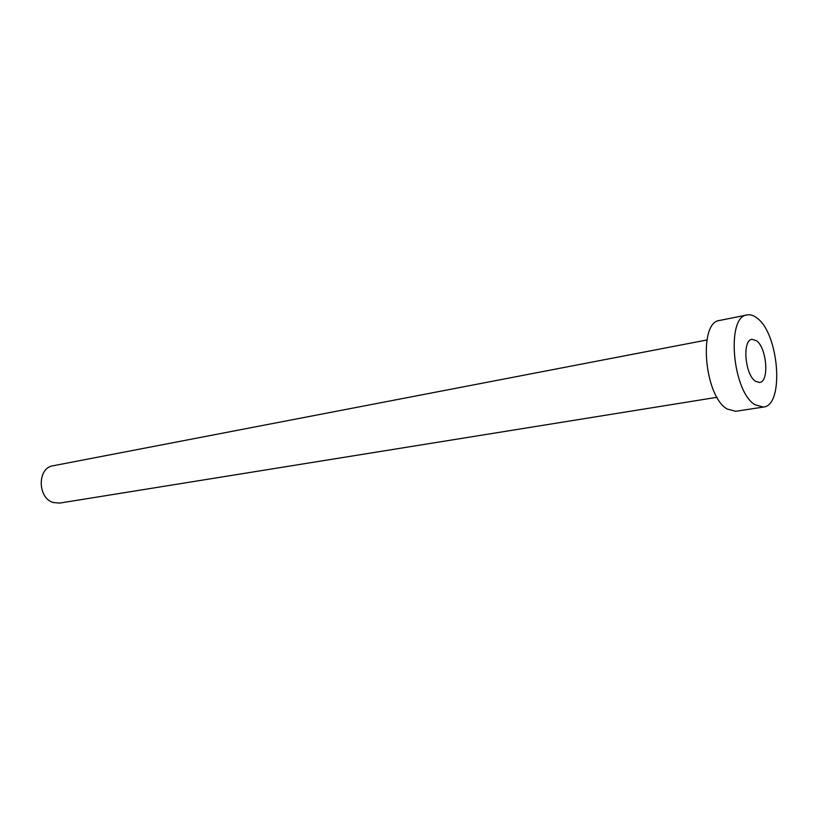 <?xml version="1.0" encoding="UTF-8"?>
<svg xmlns="http://www.w3.org/2000/svg" width="818" height="818" viewBox="0 0 818 818"><rect width="100%" height="100%" fill="white"/><g stroke="black" fill="none" stroke-linecap="round" stroke-linejoin="round"><path stroke-width="1.23" d="M756.353 340.646L751.967 339.337C742.059 339.961 744.953 374.91 755.515 381.3L759.585 382.476C769.534 381.832 766.814 347.517 756.353 340.646M717.018 397.292L59.653 503.09L53.374 502.549C37.352 498.244 37.178 467.763 53.058 465.769L706.895 339.991M763.358 407.078L735.668 411.29L727.202 409.031C704.196 396.29 698.071 321.914 719.625 320.451L747.079 314.93C750.218 314.337 753.46 315.329 756.814 317.905C779.043 333.151 784.656 405.667 763.358 407.078L755.034 404.757C732.366 391.72 725.924 316.249 747.079 314.93"/></g></svg>
